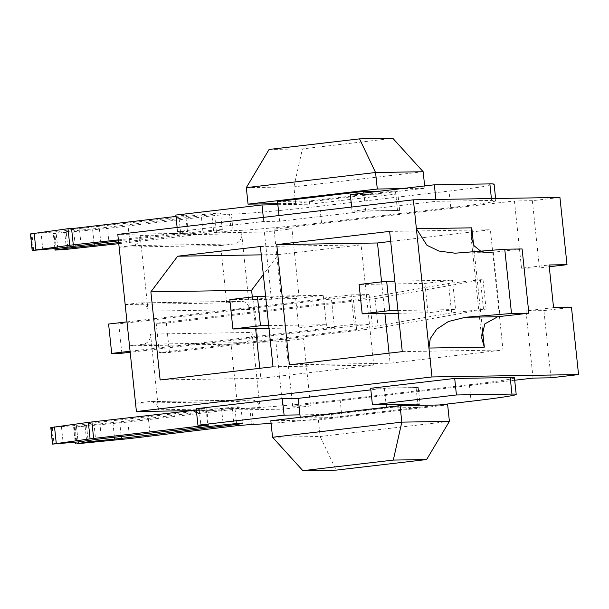 <?xml version="1.0" encoding="UTF-8"?>
<svg xmlns="http://www.w3.org/2000/svg" width="609" height="609" viewBox="0 0 609 609"><rect width="100%" height="100%" fill="white"/><g stroke="black" fill="none" stroke-linecap="round" stroke-linejoin="round"><path stroke-width="0.46" stroke-dasharray="3.04 2.28" d="M381.569 281.853L384.896 313.483M389.067 353.174L390.118 363.208L503.004 349.992L490.367 229.768L390.689 241.43M289.389 364.837L390.118 363.208M389.638 231.397L490.367 229.768M402.275 351.621L503.004 349.992M424.915 283.413L427.998 312.782L455.578 309.555L452.487 280.193L424.915 283.413L359.082 284.479M259.815 368.3L260.865 378.334L373.751 365.118L361.114 244.894L278.389 254.577L263.339 274.613M252.316 296.979L255.643 328.609M265.608 296.248L323.234 295.319L326.317 324.688L298.745 327.908L268.988 328.396M323.234 295.319L295.662 298.547L298.745 327.908M323.577 298.09L351.149 294.863L354.24 324.232L326.668 327.459L334.44 327.337L331.349 297.968L323.577 298.09L326.668 327.459M354.24 324.232L372.168 323.942L130.189 352.261M130.082 351.248L334.44 327.337M451.612 312.836L356.608 329.538L159.276 352.634L169.431 352.466L378.181 328.038L486.111 309.067L451.612 312.836L448.521 283.467L480.41 279.737L483.028 279.698L375.091 298.669L166.341 323.097L156.193 323.265L353.517 300.168L448.521 283.467M268.698 325.617L326.317 324.688M427.998 312.782L398.24 313.27M397.951 310.491L455.578 309.555M514.704 380.244L292.64 406.233L285.575 339.007L257.995 342.235L253.511 299.559L281.084 296.332L274.02 229.106L514.438 200.97L532.357 200.681L559.93 197.453M533.05 378.098L525.986 310.872L543.913 310.582L571.486 307.355M553.558 307.644L525.986 310.872M514.438 200.97L521.502 268.196L549.074 264.968M483.493 309.106L480.41 279.737M281.084 296.332L299.011 296.043L291.947 228.817L274.02 229.106M285.575 339.007L303.495 338.718L310.56 405.944L282.987 409.164L275.923 341.938L257.995 342.235M292.64 406.233L310.56 405.944M299.011 296.043L271.439 299.263L253.511 299.559M271.439 299.263L264.375 232.037L117.796 234.412M191.462 410.649L282.987 409.164M237.061 401.552L250.421 399.991A9.234 8.671 -90.9 0 1 251.235 399.938A9.234 8.671 -90.9 0 1 260.005 408.159L252.042 332.445A9.234 8.671 -90.9 0 1 244.392 342.631L231.032 344.192L237.061 401.552L135.541 403.196L129.511 345.836L231.032 344.192M129.511 345.836L142.871 344.275A9.234 8.671 89.1 0 0 150.522 334.09L158.477 409.804A9.234 8.671 89.1 0 0 149.715 401.582A9.234 8.671 89.1 0 0 148.9 401.636L135.541 403.196M226.693 302.894L240.053 301.333A9.234 8.671 -90.9 0 1 240.867 301.28A9.234 8.671 -90.9 0 1 249.629 309.501L241.674 233.787A9.234 8.671 -90.9 0 1 234.023 243.973L220.664 245.534L226.693 302.894L125.172 304.538L119.143 247.178L220.664 245.534M119.143 247.178L132.496 245.617A9.234 8.671 89.1 0 0 140.154 235.432L148.109 311.146A9.234 8.671 89.1 0 0 139.347 302.924A9.234 8.671 89.1 0 0 138.525 302.978L125.172 304.538M118.374 239.893L180.599 232.615L188.112 231.473L177.569 231.58L263.735 221.493L279.6 221.234L365.773 211.148L399.649 210.387L352.063 211.156L436.074 201.32L491.6 200.422A69.251 2.238 -6 0 1 495.84 200.749A69.251 2.238 -6 0 1 450.767 207.6L321.514 222.727A69.251 2.238 -6 0 1 233.087 230.682L231.184 230.712L229.448 214.193L214.711 215.517L107.557 228.413L53.295 233.574L66.145 231.603L99.328 228.215L211.894 214.574A15.697 0.51 174 0 0 220.58 213.203A15.697 0.51 174 0 0 201.168 214.749L79.383 228.535L55.998 231.77L30.45 233.94M118.77 243.661L231.184 230.712M264.375 232.037L291.947 228.817M118.656 242.603L213.63 231.1L211.894 214.574M118.473 240.829L202.904 231.268A15.697 0.51 -6 0 1 222.323 229.722A15.697 0.51 -6 0 1 213.63 231.1M397.494 210.638L395.759 194.119L397.913 193.868L350.327 194.636M399.649 210.387L397.913 193.868M365.773 211.148L363.87 193.053M277.864 204.715L309.593 204.205L395.759 194.119L395.424 190.906L380.077 191.157M279.6 221.234L279.006 215.548M263.735 221.493L263.309 217.383M177.569 231.58L177.135 227.469M175.978 216.431L186.377 214.954L175.834 215.061M129.846 242.169L128.111 225.65M494.105 184.23A69.251 2.238 -6 0 1 449.031 191.081L319.771 206.207A69.251 2.238 -6 0 1 231.351 214.155L229.448 214.193M436.074 201.32L435.884 199.455M352.063 211.156L351.629 207.045M309.593 204.205L309.25 200.993L395.424 190.906M277.757 203.672L295.639 203.383L424.899 188.257L401.62 188.63M277.529 201.503L309.25 200.993M246.318 187.633L293.903 186.864L302.407 148.916L392.851 138.327M295.639 203.383L293.903 186.864L423.164 171.738M269.102 149.456L302.407 148.916M424.899 188.257L424.656 185.935M57.733 248.289L55.998 231.77M67.751 246.858L66.145 231.603M109.293 244.932L107.557 228.413M549.265 266.75L539.422 267.907L532.357 200.681M550.978 377.801L543.913 310.582M275.923 341.938L303.495 338.718M521.502 268.196L539.422 267.907M480.752 251.205L488.601 252.659L491.006 252.499A27.702 0.898 -6 0 1 493.29 252.233L522.096 248.952M370.675 388.283L418.269 387.514L384.386 388.276L370.843 389.867M196.189 408.708L206.017 408.548L207.76 425.067M196.326 410.078L206.017 408.548M50.806 427.587L76.346 425.417L99.739 422.182L221.516 408.395A15.697 0.51 174 0 1 240.936 406.85A15.697 0.51 174 0 1 232.242 408.22L119.684 421.862L86.501 425.249L73.643 427.221L127.905 422.06L235.066 409.164L236.802 425.683M514.453 377.877A69.251 2.238 174 0 1 469.379 384.728L340.127 399.854A69.251 2.238 174 0 1 251.707 407.802L235.066 409.164M418.269 387.514L420.004 404.033M271.089 423.339A69.251 2.238 174 0 0 341.862 416.373L439.211 404.985M148.467 419.296L150.202 435.816M384.386 388.276L386.098 404.582M386.38 407.223L386.464 408.007L300.29 418.094L332.019 417.584L418.185 407.497L386.464 408.007M300.207 417.302L300.29 418.094M416.114 387.766L417.827 404.064M417.957 405.328L418.185 407.497M299.955 414.881L331.677 414.371L417.85 404.285M331.677 414.371L332.019 417.584M270.815 420.743L318.408 419.974L447.661 404.848M272.558 437.262L320.144 436.493L336.16 470.133M318.408 419.974L320.144 436.493L449.396 421.367M127.905 422.06L129.641 438.579M86.501 425.249L88.099 440.505M76.346 425.417L78.081 441.936M295.662 298.547L229.829 299.605M126.992 321.879L331.349 297.968M121.846 353.235L118.755 323.874L108.6 324.034M372.168 323.942L369.077 294.573L118.755 323.874M351.149 294.863L369.077 294.573M394.86 281.122L452.487 280.193M356.608 329.538L353.517 300.168M159.276 352.634L156.193 323.265M169.431 352.466L166.341 323.097M378.181 328.038L375.091 298.669M486.111 309.067L483.028 279.698M278.389 254.577L261.261 254.851M160.137 379.963L260.865 378.334M273.022 366.755L373.751 365.118M260.386 246.523L361.114 244.894M150.522 334.09L252.042 332.445M260.005 408.159L158.477 409.804M140.154 235.432L241.674 233.787M249.629 309.501L148.109 311.146M132.496 245.617L234.023 243.973M240.053 301.333L138.525 302.978M142.871 344.275L244.392 342.631M250.421 399.991L148.9 401.636M187.405 231.42L185.669 214.901M180.599 232.615L178.863 216.096M216.446 232.037L214.711 215.517M233.087 230.682L231.351 214.155M321.514 222.727L319.771 206.207M450.767 207.6L449.031 191.081M491.6 200.422L491.402 198.557M32.894 250.52L31.158 233.993M33.685 250.505L31.95 233.985M42.858 249.781L41.123 233.262M75.272 245.792L73.537 229.273M81.126 245.062L79.383 228.535M202.904 231.268L201.168 214.749M100.866 242.824L99.328 228.215M94.083 243.592L92.545 228.961M57.786 248.282L56.18 233.019M55.739 250.147L54.003 233.628M56.53 250.132L54.795 233.612M66.518 249.332L64.775 232.813M473.574 244.94L482.389 328.822M491.006 252.499L458.737 253.017M493.29 252.233L500.042 316.474M469.379 384.728L471.115 401.247M340.127 399.854L341.862 416.373M251.707 407.802L253.443 424.328M249.804 407.84L251.54 424.359M199.212 409.743L200.841 425.173M85.131 426.46L86.866 442.979M75.143 427.259L76.879 443.778M74.351 427.274L76.087 443.794M76.536 426.665L78.142 441.928M112.901 422.608L114.439 437.239M119.684 421.862L121.214 436.47M232.242 408.22L233.886 423.834M221.516 408.395L223.259 424.915M99.739 422.182L101.475 438.708M93.885 422.92L95.621 439.439M61.471 426.909L63.207 443.428M52.305 427.632L54.041 444.151M51.506 427.64L53.249 444.167M240.867 301.28L139.347 302.924M251.235 399.938L149.715 401.582M188.112 231.473L186.377 214.954M495.84 200.749L495.604 198.488M222.323 229.722L220.58 213.203M54.871 248.579L53.295 233.574M488.601 252.659L455.014 253.199M471.069 237.129L481.628 337.592M206.725 408.601L208.461 425.12M73.643 427.221L75.219 442.225M240.936 406.85L242.671 423.369"/><path stroke-width="0.91" d="M413.359 199.821L117.796 234.412L136.416 411.539L431.979 376.948L413.359 199.821L559.93 197.453L567.002 264.679L549.265 266.75M276.752 244.612L289.389 364.837L402.275 351.621L389.638 231.397L276.752 244.612L377.489 242.983L381.569 281.853M260.386 246.523L177.661 256.206L150.88 291.856L160.137 379.963L273.022 366.755L260.386 246.523M384.896 313.483L389.067 353.174M390.689 241.43L377.489 242.983M263.339 274.613L251.608 290.227L252.316 296.979M255.643 328.609L259.815 368.3M130.189 352.261L121.846 353.235L111.691 353.403L130.082 351.248M268.988 328.396L232.912 328.974L260.492 325.746L268.698 325.617M398.24 313.27L362.172 313.848L389.745 310.62L397.951 310.491M567.002 264.679L549.074 264.968L553.558 307.644L571.486 307.355L578.55 374.581L550.978 377.801L533.05 378.098L514.704 380.244M136.416 411.539L191.462 410.649L196.326 410.078M363.87 193.053L363.695 191.416L277.529 201.503L279.006 215.548M380.077 191.157L363.695 191.416M263.309 217.383L261.999 204.974L277.864 204.715M177.135 227.469L175.834 215.061L261.999 204.974M118.473 240.829L57.733 248.289L32.186 250.459L69.746 245.229L118.374 239.893M73.316 245.168L71.58 228.649L175.978 216.431M118.77 243.661L66.518 249.332L55.031 250.093L67.881 248.122L118.656 242.603M435.884 199.455L434.339 184.801L489.864 183.903A69.251 2.238 -6 0 1 494.105 184.23L495.604 198.488M351.629 207.045L350.327 194.636L434.339 184.801M32.186 250.459L30.45 233.94L68.01 228.71L71.58 228.649M401.62 188.63L377.306 189.026L248.053 204.152L277.757 203.672M248.053 204.152L246.318 187.633L269.102 149.456L359.554 138.867L392.851 138.327L423.164 171.738L375.57 172.507L359.554 138.867M377.306 189.026L375.57 172.507L246.318 187.633M424.656 185.935L423.164 171.738M69.746 245.229L68.01 228.71M67.881 248.122L67.751 246.858M431.979 376.948L578.55 374.581M428.942 348.043L430.243 338.634L436.706 329.187L448.407 321.506L465.489 317.259L497.759 316.741L484.817 323.912L481.628 337.592L484.315 347.145L428.942 348.043M497.759 316.741A27.702 0.898 -6 0 1 500.042 316.474L528.848 313.193L522.096 248.952L504.754 249.233L455.014 253.199L438.906 251.037L426.962 245.298L416.396 228.733L471.777 227.835L471.069 237.129L474.137 245.815L480.752 251.205M504.754 249.233L511.507 313.475L465.489 317.259M528.848 313.193L511.507 313.475M370.843 389.867L298.22 398.362L282.355 398.621L196.189 408.708L197.925 425.227L208.461 425.12L90.102 438.876L52.541 444.106L78.081 441.936L101.475 438.708L223.259 424.915A15.697 0.51 -6 0 1 242.671 423.369A15.697 0.51 -6 0 1 233.978 424.747L121.419 438.381L88.236 441.769L76.879 443.778L129.641 438.579L236.802 425.683L253.443 424.328A69.251 2.238 174 0 0 271.089 423.339M439.211 404.985L471.115 401.247A69.251 2.238 174 0 0 516.188 394.396L514.453 377.877A69.251 2.238 174 0 0 510.213 377.55L454.695 378.448L370.675 388.283L372.419 404.802L420.004 404.033L417.85 404.285L417.957 405.328M454.695 378.448L456.43 394.967L372.419 404.802M516.188 394.396A69.251 2.238 174 0 0 511.948 394.069L456.43 394.967M191.462 410.649L88.366 422.357L50.806 427.587L52.541 444.106M91.936 422.296L93.672 438.815M282.355 398.621L284.091 415.14L197.925 425.227M298.22 398.362L299.955 414.881L284.091 415.14M386.098 404.582L386.38 407.223M299.955 414.881L300.207 417.302M400.075 405.617L401.811 422.136L449.396 421.367L447.661 404.848L400.075 405.617L270.815 420.743L272.558 437.262L302.863 470.673L336.16 470.133L426.612 459.544L393.315 460.084L302.863 470.673M272.558 437.262L401.811 422.136L393.315 460.084M449.396 421.367L426.612 459.544M88.099 440.505L88.236 441.769M88.366 422.357L90.102 438.876M232.912 328.974L229.829 299.605L257.401 296.385L265.608 296.248M111.691 353.403L108.6 324.034L126.992 321.879M260.492 325.746L257.401 296.385M362.172 313.848L359.082 284.479L386.654 281.251L394.86 281.122M389.745 310.62L386.654 281.251M251.608 290.227L150.88 291.856M261.261 254.851L177.661 256.206M491.402 198.557L489.864 183.903M35.916 249.789L34.18 233.27M101.064 244.734L100.866 242.824M94.281 245.48L94.083 243.592M57.916 249.538L57.786 248.282M471.777 227.835L473.574 244.94M482.389 328.822L484.315 347.145M510.213 377.55L511.948 394.069M200.841 425.173L200.955 426.262M78.142 441.928L78.272 443.185M114.439 437.239L114.637 439.127M121.214 436.47L121.419 438.381M233.886 423.834L233.978 424.747M54.528 426.917L56.264 443.436M55.031 250.093L54.871 248.579M75.219 442.225L75.379 443.74"/></g></svg>
